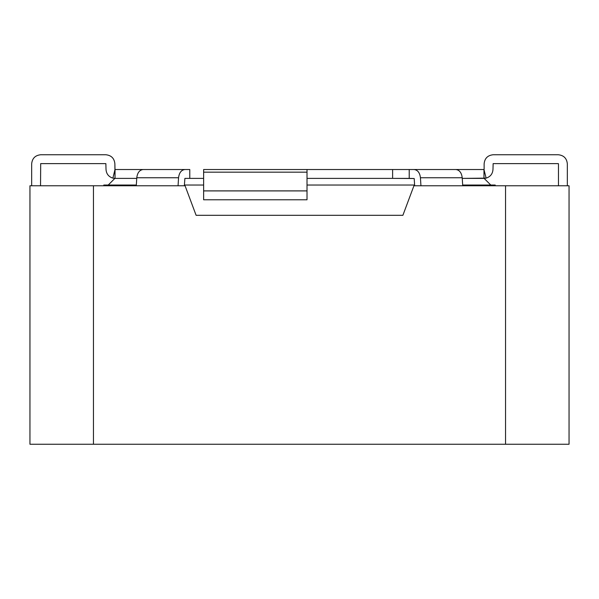 <?xml version="1.0" encoding="UTF-8"?>
<svg xmlns="http://www.w3.org/2000/svg" width="599" height="599" viewBox="0 0 599 599"><rect width="100%" height="100%" fill="white"/><g stroke="black" fill="none" stroke-linecap="round" stroke-linejoin="round"><path stroke-width="0.9" d="M29.95 185.772L185.069 185.772L93.459 185.772L93.459 444.248L29.95 444.248L505.541 444.248L93.459 444.248L93.459 185.772L29.95 185.772L29.95 444.248L29.95 185.772M413.931 185.772L569.05 185.772L569.05 444.248L505.541 444.248L569.05 444.248L569.05 185.772L505.541 185.772L505.541 444.248L505.541 185.772L413.931 185.772L402.887 215.311L196.113 215.311L185.069 185.772L196.113 215.311L402.887 215.311L413.931 185.772M114.873 178.39L108.232 185.031M307.017 178.39L392.615 178.39L307.017 178.39M483.977 178.39L486.118 178.128L483.977 169.524L483.977 178.39L483.977 169.524L486.118 178.128C490.386 176.765 492.678 173.852 492.984 169.375L493.134 163.617L492.984 169.375C492.678 173.852 490.386 176.765 486.118 178.128L462.263 178.39L483.977 178.39M484.127 178.39L490.768 185.031L484.127 178.39M103.799 185.031L136.325 185.031L103.799 185.031L103.799 185.772L103.799 185.031M184.395 185.031L203.63 185.031L184.395 185.031M307.017 185.031L414.605 185.031L307.017 185.031M462.675 185.031L495.201 185.031L462.675 185.031M203.63 178.39L184.896 178.39L189.786 178.39L189.786 169.524L184.896 169.524C181.31 169.989 179.191 172.729 178.554 177.753L178.06 185.772L178.554 177.753L136.782 177.753C137.418 172.729 139.53 169.989 143.124 169.524L189.786 169.524L189.786 178.39L203.63 178.39M136.737 178.39L115.023 178.39L136.737 178.39M105.866 154.752L40.687 154.752C35.251 155.328 32.249 158.331 31.672 163.767L31.672 185.772L31.672 163.767C32.249 158.331 35.251 155.328 40.687 154.752L105.866 154.752C111.302 155.328 114.304 158.331 114.873 163.767C114.304 158.331 111.302 155.328 105.866 154.752M40.537 185.772L40.687 163.617L105.866 163.617L106.016 169.375C106.323 173.852 108.614 176.765 112.882 178.128L114.993 169.524L114.873 163.767L115.023 178.39L115.023 169.524L145.759 169.524L114.993 169.524L112.882 178.128L115.023 178.39L112.882 178.128C108.614 176.765 106.323 173.852 106.016 169.375L105.866 163.617L40.687 163.617L40.537 185.772M184.35 185.772L184.896 178.39L184.35 185.772M136.28 185.772L136.782 177.753L136.28 185.772M203.63 169.524L307.017 169.524L307.017 199.781L203.63 199.781L203.63 169.524L203.63 190.879L307.017 190.879L307.017 172.168L203.63 172.168L307.017 172.168L307.017 169.524L203.63 169.524M143.124 169.524C139.53 169.989 137.418 172.729 136.782 177.753L178.554 177.753C179.191 172.729 181.31 169.989 184.896 169.524L143.124 169.524M203.63 190.916L307.017 190.879L203.63 190.879L203.63 199.781L307.017 199.781L307.017 190.916L203.63 190.916M484.127 163.767C484.696 158.331 487.698 155.328 493.134 154.752L558.313 154.752C563.749 155.328 566.751 158.331 567.328 163.767L567.328 185.772L567.328 163.767C566.751 158.331 563.749 155.328 558.313 154.752L493.134 154.752C487.698 155.328 484.696 158.331 484.127 163.767L484.127 169.375L484.127 163.767M558.313 163.617L493.134 163.617L558.313 163.617M558.463 185.772L558.463 163.767L558.463 185.772M414.65 185.772L414.201 178.524L414.65 185.772M462.72 185.772L462.218 177.753L420.446 177.753L420.94 185.772L420.446 177.753L462.218 177.753C461.582 172.729 459.47 169.989 455.876 169.524L414.104 169.524C417.69 169.989 419.809 172.729 420.446 177.753C419.809 172.729 417.69 169.989 414.104 169.524L409.214 169.524L409.214 178.39L414.201 178.524L392.615 178.39L409.214 178.39L409.214 169.524L392.615 169.524L392.615 178.39L392.615 169.524L455.876 169.524C459.47 169.989 461.582 172.729 462.218 177.753L462.72 185.772M483.977 169.524L453.241 169.524L483.977 169.524M307.017 169.524L392.615 169.524L307.017 169.524M495.201 185.772L495.201 185.031"/></g></svg>
